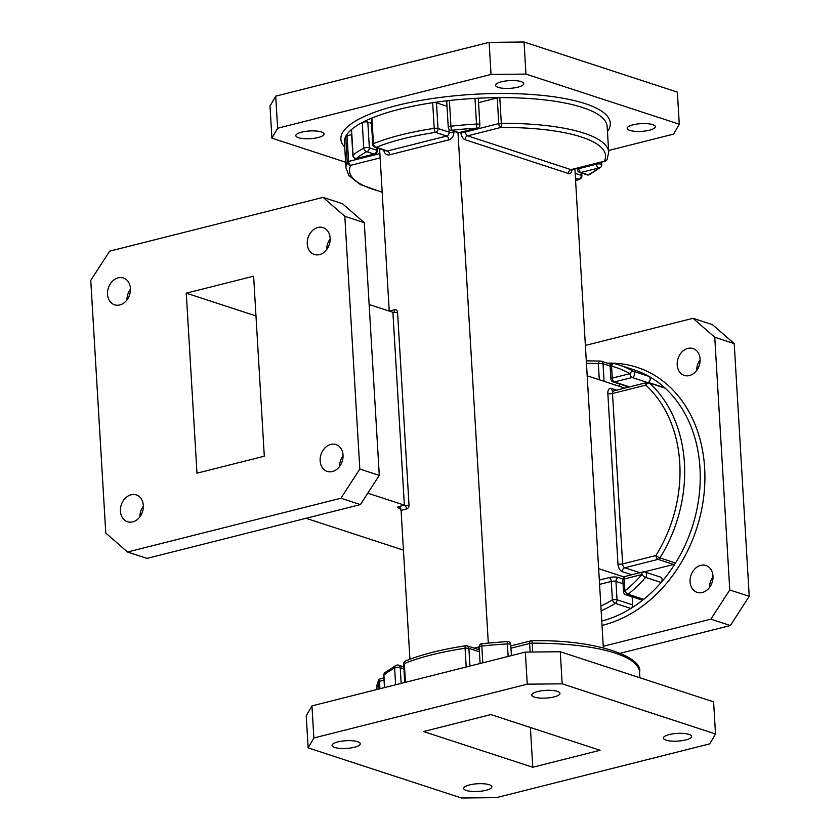 <?xml version="1.0" encoding="UTF-8"?>
<svg xmlns="http://www.w3.org/2000/svg" width="840" height="840" viewBox="0 0 840 840"><rect width="100%" height="100%" fill="white"/><g stroke="black" fill="none" stroke-linecap="round" stroke-linejoin="round"><path stroke-width="1.26" d="M532.77 767.256L600.106 750.278L490.875 714.577L423.538 731.546L532.77 767.256L530.408 727.493M379.88 153.562L348.59 161.448A3.339 0.913 -3.4 0 0 347.235 162.141A131.596 35.994 176.6 0 0 345.944 167.864L344.421 142.191A131.596 35.994 -3.4 0 1 345.713 136.469L347.235 162.141A3.339 3.171 26.7 0 0 350.731 165.302A3.339 1.838 -104.1 0 1 348.59 161.448L347.067 135.776A3.339 0.913 176.6 0 0 345.713 136.469A131.596 35.994 -3.4 0 1 351.53 129.507A131.596 35.994 -3.4 0 1 362.229 122.493L363.752 148.166A3.339 2.751 62.2 0 0 366.828 151.683A3.339 2.646 -71.9 0 0 369.348 147.787L367.826 122.115A3.339 0.913 176.6 0 0 362.229 122.493A131.596 35.994 -3.4 0 1 371.921 118.02A131.596 35.994 -3.4 0 1 399.126 109.326A131.596 35.994 -3.4 0 1 432.673 102.701L434.196 128.373A3.339 1.008 81.5 0 0 435.488 132.384A3.339 2.646 -71.9 0 0 437.997 128.499L436.475 102.827A3.339 0.913 176.6 0 0 432.673 102.701A131.596 35.994 -3.4 0 1 449.39 100.517A131.596 35.994 -3.4 0 1 474.989 98.385L476.511 124.058A3.339 0.913 -3.4 0 1 479.871 124.772L478.349 99.099A3.339 0.913 176.6 0 0 474.989 98.385A131.596 35.994 -3.4 0 1 499.79 97.629A3.339 0.913 176.6 0 0 497.228 97.923L498.761 123.596A3.339 1.838 75.9 0 0 500.892 127.439A3.339 0.64 -90.2 0 0 501.312 123.302L499.79 97.629A131.596 35.994 -3.4 0 1 607.163 126.578L608.685 152.25A131.596 35.994 176.6 0 0 501.312 123.302A3.339 0.913 -3.4 0 0 498.761 123.596L465.476 131.985L465.423 131.219M449.39 100.517A3.339 0.913 176.6 0 0 446.723 101.577L448.256 127.249A3.339 0.913 -3.4 0 1 450.923 126.2L449.39 100.517M357.021 158.54L374.714 154.088A3.339 1.838 75.9 0 1 374.084 154.056L356.401 158.508A128.258 35.081 -3.4 0 1 366.828 151.683L374.084 154.056A3.339 2.646 -71.9 0 0 376.604 150.16L369.348 147.787A3.339 0.913 -3.4 0 0 363.752 148.166A131.596 35.994 176.6 0 0 353.052 155.179L351.53 129.507A3.339 0.913 176.6 0 0 351.341 129.833L352.874 155.505A3.339 3.339 0 0 0 357.021 158.54A3.339 1.838 75.9 0 1 356.401 158.508A3.339 3.024 -130.5 0 1 353.052 155.179A3.339 0.913 176.6 0 0 352.874 155.505M371.921 118.02A3.339 0.913 176.6 0 0 371.217 118.629L372.75 144.302A3.339 0.913 -3.4 0 1 373.443 143.692L371.921 118.02M367.826 122.115L371.501 123.312M347.067 135.776L351.635 134.631M478.558 102.627L497.228 97.923M436.475 102.827L447.006 106.27M524.044 42L489.122 42.346L491.032 74.445L525.956 74.088L524.044 42L677.376 92.127L679.287 124.215L673.565 134.117L608.58 150.497M271.908 138.138L277.631 128.237L275.719 96.148L270.007 106.04L271.908 138.138L345.608 162.225M501.417 81.795A14.123 3.864 -3.4 0 1 515.97 80.682A14.123 3.864 -3.4 0 1 523.74 83.654A14.123 3.864 -3.4 0 1 517.87 87.181A14.123 3.864 -3.4 0 1 503.318 88.295A14.123 3.864 -3.4 0 1 495.548 85.323A14.123 3.864 -3.4 0 1 501.417 81.795M633.045 124.824A14.123 3.864 -3.4 0 1 647.598 123.711A14.123 3.864 -3.4 0 1 655.357 126.683A14.123 3.864 -3.4 0 1 649.488 130.2A14.123 3.864 -3.4 0 1 634.935 131.323A14.123 3.864 -3.4 0 1 627.175 128.352A14.123 3.864 -3.4 0 1 633.045 124.824M301.707 132.143A14.123 3.864 -3.4 0 1 316.26 131.03A14.123 3.864 -3.4 0 1 324.03 134.001A14.123 3.864 -3.4 0 1 318.161 137.529A14.123 3.864 -3.4 0 1 303.597 138.642A14.123 3.864 -3.4 0 1 295.838 135.671A14.123 3.864 -3.4 0 1 301.707 132.143M679.287 124.215L525.956 74.088M491.032 74.445L277.631 128.237M489.122 42.346L275.719 96.148M308.133 747.873L306.233 715.785L311.945 705.884L313.856 737.982L308.133 747.873L461.465 798L496.398 797.654L709.79 743.851L715.512 733.961L713.601 701.862L560.27 651.746L562.18 683.833L527.258 684.18L525.346 652.092L560.27 651.746M554.096 696.917A14.123 3.864 176.6 0 0 559.965 693.389A14.123 3.864 176.6 0 0 545.643 690.375A14.123 3.864 176.6 0 0 531.773 695.069A14.123 3.864 176.6 0 0 539.543 698.029A14.123 3.864 176.6 0 0 554.096 696.917M685.713 739.946A14.123 3.864 176.6 0 0 691.593 736.418A14.123 3.864 176.6 0 0 677.26 733.404A14.123 3.864 176.6 0 0 663.4 738.098A14.123 3.864 176.6 0 0 671.16 741.058A14.123 3.864 176.6 0 0 685.713 739.946M486.003 790.293A14.123 3.864 176.6 0 0 491.873 786.765A14.123 3.864 176.6 0 0 477.55 783.751A14.123 3.864 176.6 0 0 463.68 788.445A14.123 3.864 176.6 0 0 471.45 791.406A14.123 3.864 176.6 0 0 486.003 790.293M354.385 747.264A14.123 3.864 176.6 0 0 360.255 743.736A14.123 3.864 176.6 0 0 345.923 740.723A14.123 3.864 176.6 0 0 332.062 745.416A14.123 3.864 176.6 0 0 339.822 748.377A14.123 3.864 176.6 0 0 354.385 747.264M715.512 733.961L562.18 683.833M525.346 652.092L311.945 705.884M527.258 684.18L313.856 737.982M603.341 647.755L574.885 168.84M488.303 642.968L457.989 132.657M389.235 311.094A3.339 1.838 75.9 0 0 389.235 311.084L379.596 148.775M409.92 659.243L401.079 510.374A3.339 2.646 -71.9 0 0 399.409 507.875A3.339 2.646 -71.9 0 0 398.181 507.843L400.344 508.557M648.091 382.442A3.339 2.646 -71.9 0 0 650.171 379.449A3.339 2.646 -71.9 0 0 648.9 376.362A131.596 103.982 108.1 0 1 665.133 388.143A3.339 2.646 -71.9 0 0 664.346 387.681L648.774 382.589A3.339 2.646 108.1 0 1 649.562 383.05L665.133 388.143A131.596 103.982 108.1 0 1 675.528 562.989A131.596 103.982 108.1 0 1 661.143 582.488A3.339 2.646 -71.9 0 0 660.461 577.091L644.889 571.998A3.339 2.646 108.1 0 1 645.572 577.395L661.143 582.488A131.596 103.982 108.1 0 1 643.724 599.34A131.596 103.982 108.1 0 1 630.861 608.465A3.339 2.646 -71.9 0 0 632.615 604.895L617.043 599.802A3.339 0.913 176.6 0 0 612.381 599.855A3.339 1.502 58.3 0 0 615.29 603.372L630.861 608.465A131.596 103.982 108.1 0 1 601.755 621.106M629.559 386.904L614.418 381.948A3.339 2.646 108.1 0 1 613.179 381.917L628.761 387.009A3.339 2.646 -71.9 0 0 628.929 387.062M641.403 599.865A3.339 2.646 -71.9 0 0 643.724 599.34L628.152 594.248A3.339 1.302 -128.9 0 1 624.918 590.961A3.339 0.913 176.6 0 0 623.532 591.801L622.818 579.831A3.339 0.913 -3.4 0 1 624.215 579.001L641.897 574.539A3.339 0.966 41 0 0 645.572 577.395A131.596 103.982 -71.9 0 1 628.152 594.248A3.339 2.646 108.1 0 1 625.832 594.773L641.403 599.865M673.627 564.47A3.339 2.646 -71.9 0 0 675.528 562.989L659.946 557.897A3.339 0.609 -148.1 0 1 655.914 555.534A3.339 1.838 75.9 0 0 658.046 559.377L673.627 564.47L644.301 571.861M619.49 383.985L619.637 386.411M632.142 596.841L632.615 604.895M729.771 589.964L710.871 619.154L730.349 625.527L749.238 596.327L729.771 589.964L714.756 337.239L734.223 343.613L712.467 324.66L693 318.297L714.756 337.239M687.845 348.421A14.123 11.162 108.1 0 1 693.042 348.558A14.123 11.162 108.1 0 1 699.982 362.281A14.123 11.162 108.1 0 1 689.451 375.543A14.123 11.162 108.1 0 1 684.264 375.406A14.123 11.162 108.1 0 1 677.324 361.683A14.123 11.162 108.1 0 1 687.845 348.421M700.13 359.846A14.123 11.162 -71.9 0 0 696.644 370.493M700.728 565.362A14.123 11.162 108.1 0 1 705.925 565.499A14.123 11.162 108.1 0 1 712.866 579.222A14.123 11.162 108.1 0 1 702.345 592.484A14.123 11.162 108.1 0 1 697.148 592.347A14.123 11.162 108.1 0 1 690.207 578.624A14.123 11.162 108.1 0 1 700.728 565.362M713.013 576.786A14.123 11.162 -71.9 0 0 709.538 587.433M749.238 596.327L734.223 343.613M693 318.297L585.375 345.429M620.456 653.226L730.349 625.527M603.246 646.286L710.871 619.154M379.292 475.398L360.402 504.588L340.925 498.225L359.825 469.035L379.292 475.398L364.276 222.673L344.81 216.31L323.054 197.369L342.52 203.732L364.276 222.673M323.054 197.369L109.652 251.16L90.762 280.35L105.777 533.075L127.533 552.017L147 558.39L360.402 504.588M326.697 249.553A14.123 11.162 108.1 0 1 330.183 238.907M319.505 254.604A14.123 11.162 -71.9 0 0 330.036 241.353A14.123 11.162 -71.9 0 0 323.096 227.63A14.123 11.162 -71.9 0 0 308.102 237.584A14.123 11.162 -71.9 0 0 314.318 254.468A14.123 11.162 -71.9 0 0 319.505 254.604M339.591 466.494A14.123 11.162 108.1 0 1 343.067 455.847M332.399 471.544A14.123 11.162 -71.9 0 0 342.919 458.283A14.123 11.162 -71.9 0 0 335.979 444.57A14.123 11.162 -71.9 0 0 320.985 454.524A14.123 11.162 -71.9 0 0 327.201 471.408A14.123 11.162 -71.9 0 0 332.399 471.544M139.871 516.841A14.123 11.162 108.1 0 1 143.357 506.195M132.689 521.892A14.123 11.162 -71.9 0 0 143.209 508.631A14.123 11.162 -71.9 0 0 136.269 494.918A14.123 11.162 -71.9 0 0 121.275 504.872A14.123 11.162 -71.9 0 0 127.491 521.756A14.123 11.162 -71.9 0 0 132.689 521.892M126.987 299.901A14.123 11.162 108.1 0 1 130.463 289.254M119.795 304.952A14.123 11.162 -71.9 0 0 130.316 291.69A14.123 11.162 -71.9 0 0 123.375 277.977A14.123 11.162 -71.9 0 0 108.381 287.931A14.123 11.162 -71.9 0 0 114.608 304.815A14.123 11.162 -71.9 0 0 119.795 304.952M359.825 469.035L344.81 216.31M127.533 552.017L340.925 498.225M264.306 456.225L253.617 276.192L186.27 293.16L196.97 473.193L264.306 456.225M186.27 293.16L255.98 315.945M306.054 518.291L403.442 550.126M587.181 375.795L624.813 388.101M369.138 304.521L392.899 312.291A3.339 1.838 75.9 0 0 393.53 312.322A3.339 1.838 75.9 0 0 394.663 309.719L389.235 311.084M367.773 493.195L404.366 505.155L392.899 312.291A3.339 0.913 176.6 0 0 397.562 312.239A3.339 2.646 -71.9 0 0 394.663 309.719M598.637 568.67L624.11 576.996M397.562 312.239L409.017 505.113A3.339 0.913 176.6 0 1 404.366 505.155A3.339 1.838 -104.1 0 1 406.497 509.009A3.339 2.646 -71.9 0 0 409.017 505.113M406.497 509.009L401.079 510.374A3.339 1.838 75.9 0 0 398.937 506.531A3.339 0.913 176.6 0 0 398.181 507.843M398.937 506.531L404.366 505.155M459.669 132.667A3.339 1.838 -104.1 0 1 459.039 132.636L451.784 130.263A3.339 0.598 -96.3 0 1 450.923 126.2A131.596 35.994 176.6 0 1 476.511 124.058L476.721 128.173A3.339 1.838 75.9 0 0 477.351 128.205L459.669 132.667A3.339 3.339 0 0 1 457.81 132.605A3.339 2.646 -71.9 0 0 459.039 132.636L476.721 128.173A128.258 35.081 -3.4 0 0 451.784 130.263A3.339 2.646 -71.9 0 1 450.555 130.232L457.81 132.605M376.457 147.746L376.604 150.16A3.339 0.913 -3.4 0 1 377.233 150.644A3.339 3.339 0 0 1 374.714 154.088M586.95 174.825A3.339 3.339 0 0 0 589.554 174.605A3.339 2.751 -117.8 0 1 588.178 174.857A3.339 2.646 108.1 0 1 586.95 174.825L579.695 172.452A3.339 2.646 -71.9 0 0 580.923 172.484L598.615 168.021A3.339 3.024 49.5 0 0 600.59 167.359A3.339 3.339 0 0 0 601.755 164.619L601.608 162.099M596.432 163.411L596.474 164.178A3.339 1.838 75.9 0 0 598.615 168.021A128.258 35.081 -3.4 0 1 588.178 174.857L580.923 172.484A3.339 1.838 75.9 0 1 578.792 168.641L578.739 167.864M577.322 168.221L577.395 169.47A3.339 0.913 -3.4 0 1 578.792 168.641L596.474 164.178A3.339 0.913 -3.4 0 1 599.918 163.916A3.339 0.913 -3.4 0 1 601.755 164.619M372.75 144.302A3.339 3.339 0 0 0 375.05 147.284L386.211 150.938A3.339 2.646 -71.9 0 0 387.44 150.969A3.339 1.838 -104.1 0 1 389.582 154.812A6.689 5.282 108.1 0 1 383.817 150.15M375.05 147.284A3.339 2.646 -71.9 0 0 376.278 147.315A3.339 2.51 -112.3 0 1 373.443 143.692A131.596 35.994 176.6 0 1 434.196 128.373A3.339 0.913 -3.4 0 1 437.997 128.499L449.169 132.153A3.339 0.913 176.6 0 0 453.831 132.101A6.689 5.282 108.1 0 1 448.791 139.892L389.582 154.812M387.44 150.969L376.278 147.315A128.258 35.081 -3.4 0 1 435.488 132.384L446.649 136.038L387.44 150.969M448.991 129.161L449.169 132.153A3.339 2.646 -71.9 0 1 446.649 136.038A3.339 1.838 -104.1 0 1 448.791 139.892M453.831 132.101L453.779 131.292M382.158 191.961A128.258 35.081 -3.4 0 1 350.731 165.302L380.142 157.878M460.845 132.374A6.689 3.665 -104.1 0 0 465.087 139.724A3.339 2.646 -71.9 0 1 467.607 135.828L500.892 127.439A128.258 35.081 -3.4 0 1 604.286 161.238A3.339 1.838 75.9 0 0 604.916 161.27A3.339 3.339 0 0 0 607.078 159.527A3.339 3.171 -153.3 0 1 604.286 161.238L571 169.628L467.607 135.828A3.339 1.838 75.9 0 1 465.476 131.985A3.339 0.913 -3.4 0 1 461.548 132.195M465.087 139.724L568.481 173.523A3.339 2.646 -71.9 0 1 571 169.628A3.339 1.838 75.9 0 0 571.63 169.659L571.2 169.68M571.998 169.565A6.689 3.665 -104.1 0 1 568.481 173.523M571.63 169.659L604.916 161.27A3.339 1.838 75.9 0 0 605.336 161.049M581.112 172.914L581.259 175.329A3.339 2.646 108.1 0 1 578.739 179.214A3.339 2.51 67.7 0 0 579.81 179.099A3.339 3.339 0 0 0 581.879 175.812L581.721 173.114M581.879 175.812A3.339 0.913 -3.4 0 0 581.259 175.329L575.148 173.334M575.442 178.143L578.739 179.214A128.258 35.081 -3.4 0 1 575.578 180.464M607.457 131.523A134.946 36.907 176.6 0 0 549.119 96.159A134.946 36.907 176.6 0 0 396.984 105.473A134.946 36.907 176.6 0 0 344.715 147.126M508.148 656.428L507.234 641.519L482.108 643.619A3.339 0.598 83.7 0 0 481.803 646.075L482.8 662.812M482.286 643.734A3.339 0.598 83.7 0 0 482.108 643.619A3.339 3.339 0 0 0 479.136 647.136A3.339 0.913 -3.4 0 1 481.803 646.075A131.596 35.994 176.6 0 1 507.402 643.933A3.339 0.913 -3.4 0 1 510.762 644.658A3.339 3.339 0 0 0 507.234 641.519M383.754 675.381A3.339 3.339 0 0 1 384.919 672.641A3.339 3.024 49.5 0 0 383.933 675.066A3.339 0.913 176.6 0 0 383.754 675.381L384.479 687.603M395.63 684.789L394.643 668.052A131.596 35.994 176.6 0 0 383.933 675.066L384.678 687.55M397.331 665.144A3.339 2.646 108.1 0 1 398.559 665.175A3.339 2.646 108.1 0 1 400.229 667.674L401.163 683.393M403.914 668.871L400.229 667.674A3.339 0.913 -3.4 0 0 394.643 668.052A3.339 2.751 -117.8 0 1 395.966 665.396A3.339 3.339 0 0 1 398.559 665.175L403.798 666.887M474.117 648.144L478.916 646.937A3.339 1.838 75.9 0 1 478.055 649.425M466.2 667.002L465.087 648.26A131.596 35.994 176.6 0 0 404.334 663.579A3.339 2.51 67.7 0 1 405.699 660.901A3.339 3.339 0 0 0 403.631 664.188A3.339 0.913 -3.4 0 1 404.334 663.579L405.447 682.322M465.99 645.855A3.339 2.646 108.1 0 1 467.219 645.887L478.391 649.541A3.339 2.646 108.1 0 1 479.315 650.15M479.419 651.819L468.888 648.385A3.339 0.913 -3.4 0 0 465.087 648.26A3.339 1.008 -98.5 0 1 465.685 645.76A3.339 3.339 0 0 1 467.219 645.887A3.339 2.646 108.1 0 1 468.888 648.385L469.938 666.057M383.911 677.901L380.604 678.731A3.339 1.838 75.9 0 0 379.481 681.335L379.921 688.758M384.038 680.179L379.481 681.335A3.339 0.913 -3.4 0 0 378.116 682.028A3.339 3.171 -153.3 0 1 380.184 678.951M378.536 689.105L378.116 682.028A131.596 35.994 176.6 0 0 376.834 687.75L378.441 680.474A3.339 3.339 0 0 1 380.604 678.731M530.156 652.04L529.641 643.482A3.339 1.838 -104.1 0 1 530.775 640.878L510.836 645.897M531.394 640.909A3.339 0.64 89.8 0 1 531.573 640.773A3.339 0.64 89.8 0 1 532.203 643.178A3.339 0.913 -3.4 0 0 529.641 643.482L510.972 648.186M530.775 640.878A3.339 3.339 0 0 1 531.573 640.773C596.967 639.167 643.724 657.573 639.566 672.137A131.596 35.994 176.6 0 0 532.203 643.178L532.728 652.019M613.179 381.917A3.339 3.339 0 0 1 610.89 378.945A3.339 0.913 -3.4 0 1 612.276 378.105L629.969 373.643A3.339 2.026 119.2 0 1 633.318 371.269A131.596 103.982 -71.9 0 0 618.607 364.812L634.179 369.905A131.596 103.982 108.1 0 1 648.9 376.362L633.318 371.269A3.339 2.646 108.1 0 1 634.547 374.608A3.339 2.646 108.1 0 1 632.1 377.496L614.418 381.948A3.339 1.838 -104.1 0 1 612.276 378.105L611.562 366.145A3.339 2.047 -74.9 0 1 614.376 363.552A3.339 2.047 -74.9 0 1 614.45 363.573A131.596 103.982 -71.9 0 1 618.607 364.812L614.376 363.552A3.339 3.339 0 0 0 610.176 366.975A3.339 0.913 -3.4 0 1 611.562 366.145A128.258 101.346 108.1 0 1 629.969 373.643A3.339 1.838 75.9 0 0 632.1 377.496L647.283 382.452M625.338 576.398L643.03 571.935A3.339 3.339 0 0 1 644.889 571.998A3.339 2.646 108.1 0 0 643.65 571.966A3.339 1.838 75.9 0 0 643.03 571.935A3.339 1.838 75.9 0 0 641.897 574.539A128.258 101.346 108.1 0 1 624.918 590.961L624.215 579.001A3.339 1.838 75.9 0 1 625.338 576.398A3.339 3.339 0 0 0 622.818 579.831M604.065 381.318L603.015 363.699A3.339 2.646 108.1 0 0 601.346 361.2A3.339 2.646 108.1 0 0 600.894 361.106A3.339 2.016 95.6 0 0 600.631 361.053A3.339 2.016 95.6 0 0 598.353 363.741A3.339 0.913 -3.4 0 1 603.015 363.699L610.25 366.062M586.446 363.437A128.258 101.346 108.1 0 1 598.353 363.741L599.308 379.764M613.63 390.915L646.916 382.526A3.339 3.339 0 0 1 648.774 382.589A3.339 2.646 108.1 0 0 647.546 382.557A3.339 1.838 75.9 0 0 646.916 382.526A3.339 1.838 75.9 0 0 645.792 385.13A128.258 101.346 108.1 0 1 655.914 555.534L622.629 563.924L612.507 393.519A3.339 1.838 75.9 0 1 613.63 390.915L613.032 390.915A3.339 2.646 108.1 0 1 611.363 388.427L616.654 390.159M607.845 393.572L617.967 563.976A3.339 0.913 -3.4 0 0 622.629 563.924A3.339 1.838 75.9 0 0 624.76 567.777L658.046 559.377A3.339 2.646 108.1 0 0 659.946 557.897A131.596 103.982 -71.9 0 0 649.562 383.05A3.339 1.932 -47.5 0 0 645.792 385.13L612.507 393.519A3.339 0.913 -3.4 0 1 607.845 393.572A6.689 3.665 -104.1 0 1 611.363 388.427M639.912 572.723L624.76 567.777A3.339 2.646 -71.9 0 0 622.251 571.662A6.689 3.665 -104.1 0 1 617.967 563.976M622.251 571.662L631.764 574.78M601.146 610.796A131.596 103.982 -71.9 0 0 615.29 603.372A3.339 2.646 108.1 0 0 617.043 599.802L615.951 581.396L623.049 583.716M599.571 584.399L611.289 581.438A3.339 0.913 176.6 0 1 615.951 581.396A3.339 2.646 108.1 0 1 618.471 577.5L622.892 578.949M600.863 606.071A128.258 101.346 108.1 0 0 612.381 599.855L611.289 581.438A3.339 1.838 75.9 0 0 609.158 577.595A6.689 1.827 -3.4 0 1 618.471 577.5M609.158 577.595L599.319 580.073M602.007 625.422A134.946 106.627 -71.9 0 0 704.886 480.491A134.946 106.627 -71.9 0 0 607.467 363.206M393.53 312.322L392.899 312.291M399.409 507.875L401.079 510.374M477.351 128.205A3.339 3.339 0 0 0 479.871 124.772M448.256 127.249A3.339 3.339 0 0 0 450.555 130.232M377.076 147.945L377.233 150.644M577.395 169.47A3.339 3.339 0 0 0 579.695 172.452M589.554 174.605L600.59 167.359M608.685 152.25L607.078 159.527M579.81 179.099L575.589 180.758M345.944 167.864L348.905 175.623L360.297 184.548L382.179 192.245M510.762 644.658L511.413 655.599M479.136 647.136L480.113 663.495M403.631 664.188L404.723 682.5M639.566 672.137L639.901 677.775M405.699 660.901C421.628 654.454 441.62 649.415 465.685 645.76M384.919 672.641L395.966 665.396M376.834 687.75L376.94 689.504M610.89 378.945L610.176 366.975M623.532 591.801A3.339 3.339 0 0 0 625.832 594.773M611.153 364.413L601.346 361.2A3.339 3.339 0 0 0 600.631 361.053L586.288 360.843"/></g></svg>
